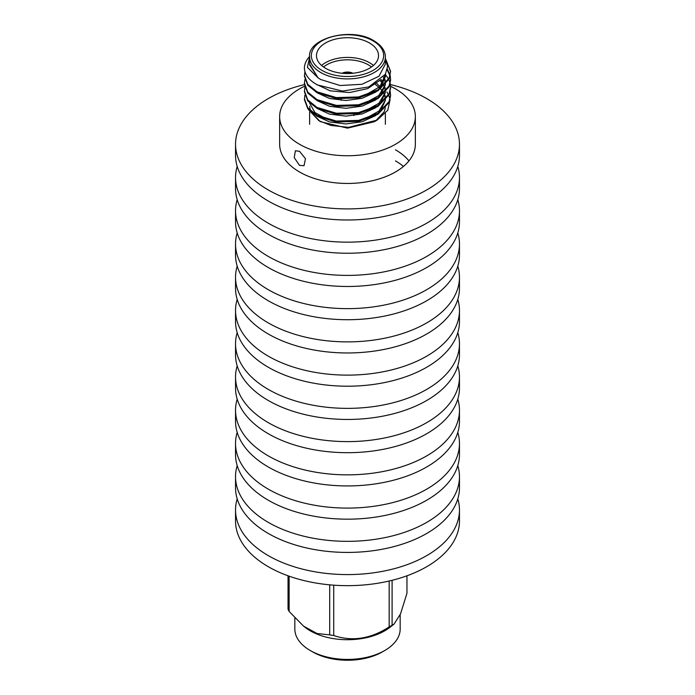 <?xml version="1.0" encoding="UTF-8"?>
<svg xmlns="http://www.w3.org/2000/svg" width="695" height="695" viewBox="0 0 695 695"><rect width="100%" height="100%" fill="white"/><g stroke="black" fill="none" stroke-linecap="round" stroke-linejoin="round"><path stroke-width="1.04" d="M386.88 91.931L388.566 94.833M388.8 95.337L389.964 99.185M390.051 99.802L387.758 110.262L377.142 120.105L348.629 127.35L330.968 125.448L318.935 120.722L308.641 109.784M377.142 120.105L374.284 121.747L347.5 128.149L320.716 121.747L318.935 120.722M375.621 120.939L384.135 111.852L385.212 108.342M309.623 106.283L310.361 110.592M310.986 112.103L319.848 121.234M309.623 56.999L307.416 67.38L318.093 77.849L309.623 64.93L309.623 64.07L318.093 77.849L320.716 79.525L340.107 85.52L361.999 84.277L378.992 76.224L385.378 64.079L385.378 57.033A37.878 21.866 180 0 1 361.999 77.241A37.878 21.866 180 0 1 320.716 72.497A37.878 21.866 180 0 1 309.623 57.033C307.147 38.416 351.687 26.471 373.927 40.779C381.503 45.375 385.325 50.796 385.378 57.033M304.419 68.701A43.09 24.881 180 0 1 304.41 68.319L304.419 68.701C305.036 75.173 309.423 80.603 317.563 84.99L342.539 91.08L368.845 86.901L385.343 74.296L387.567 66.433L385.378 58.632M386.62 61.264L390.581 71.776M385.638 59.101L390.59 71.298L389.122 79.004L377.967 90.81L358.655 97.899L336.345 98.551L317.033 92.756L307.781 85.285L304.41 76.155L304.923 71.576M390.59 71.298L389.122 78.057L377.967 89.855L358.655 96.944L336.345 97.595L317.033 91.81L307.781 84.338L304.41 75.208M390.216 91.314L390.59 95.701L389.122 102.46L377.967 114.258L358.655 121.347L336.345 121.999L317.033 116.213L307.781 108.741L304.41 99.611L304.87 95.224M390.59 94.755L389.122 101.505L377.967 113.311L358.655 120.4L336.345 121.052L317.033 115.266L307.781 107.786L304.41 98.664M390.216 83.496L390.59 87.883L389.122 94.642L377.967 106.439L358.655 113.537L336.345 114.189L317.033 108.394L307.781 100.923L304.41 91.792L304.87 87.405M385.378 74.435L388.618 79.108M388.853 79.578L390.104 83.026M390.59 86.936L389.122 93.686L377.967 105.492L358.655 112.581L336.345 113.233L317.033 107.447L307.781 99.967L304.41 90.845M387.158 69.821L389.982 75.677M390.104 76.155L390.581 79.595M390.216 75.686L390.59 80.064L389.122 86.823L377.967 98.62L358.655 105.718L336.345 106.37L317.033 100.575L307.781 93.104L304.41 83.973L304.87 79.586M387.315 69.1L390.104 75.208M390.59 79.117L389.122 85.876L377.967 97.674L358.655 104.763L336.345 105.414L317.033 99.628L307.781 92.157L304.41 83.026M385.343 107.256L385.378 105.979M369.436 42.96A31.023 17.914 0 0 0 335.624 39.076A31.023 17.914 0 0 0 316.477 55.626A31.023 17.914 0 0 0 325.564 68.292A31.023 17.914 0 0 0 359.376 72.176A31.023 17.914 0 0 0 378.523 55.626A31.023 17.914 0 0 0 369.436 42.96M321.594 65.478A31.023 17.914 180 0 1 369.436 62.663A31.023 17.914 180 0 1 373.406 65.478M371.46 66.998A29.303 16.915 0 0 0 368.22 64.774A29.303 16.915 0 0 0 323.54 66.998M352.921 73.262A8.097 4.674 0 0 0 342.079 73.262M352.686 73.288A8.097 4.674 0 0 0 342.314 73.288M349.967 73.479A6.377 3.684 0 0 0 345.033 73.479M381.112 79.491L367.742 88.578L349.533 92.548L330.212 90.845L315.947 84.104M385.212 74.513L385.343 75.668M364.449 95.623L379.896 86.675L385.378 74.686L385.378 76.659L380.096 88.447M375.934 91.992L362.173 98.282L345.988 100.497L329.534 98.481L317.102 92.8M383.397 77.084L384.517 79.578M384.83 80.568L385.343 83.496M385.378 84.703L380.096 96.257M375.934 99.811L362.165 106.1L345.988 108.316L329.526 106.3L317.094 100.61M380.052 80.429L382.528 83.469M383.145 84.46L383.701 85.485M384.014 86.137L384.517 87.396M384.83 88.387L385.36 91.592M385.378 92.522L380.096 104.076M375.943 107.621L362.173 113.919L345.98 116.135L329.517 114.119L317.085 108.429M374.866 84.034L380.182 88.378M380.704 88.951L383.701 93.304M384.014 93.955L384.517 95.224M384.83 96.205L385.36 99.411M385.378 100.341L380.096 111.895M375.952 115.439L362.182 121.738L345.988 123.953L329.517 121.938L317.085 116.247M385.073 79.586L385.378 84.477M385.169 84.938L378.836 95.519L364.536 103.416M381.042 79.56L383.145 82.496M385.073 87.405L385.378 92.296M385.169 92.756L378.862 103.32L364.606 111.217M375.786 82.688L381.234 87.596M385.073 95.232L385.378 100.115M385.169 100.575L378.879 111.113L364.675 119.01M326.954 119.192L314.905 112.512L309.675 103.164M385.169 108.394L384.135 111.852M304.41 68.345L304.41 68.319A43.09 24.881 180 0 1 309.631 56.451M392.102 580.316L392.102 625.231L394.065 624.093L389.895 627.359A52.672 30.406 180 0 1 384.743 630.817A52.672 30.406 180 0 1 305.105 627.359L303.645 626.221M394.065 624.093L400.546 613.867L406.957 593.226L406.957 575.799M392.102 625.231A61.03 35.236 180 0 1 390.651 626.099A61.03 35.236 180 0 1 389.165 626.925L389.165 581.02M294.828 618.011L294.828 629.018A52.672 30.406 0 0 0 310.257 650.52A52.672 30.406 0 0 0 384.743 650.52L384.743 650.52A52.672 30.406 0 0 0 400.172 629.018L400.172 614.762M382.302 651.927L384.743 650.52L382.302 651.927A49.223 28.417 180 0 1 312.698 651.927L310.257 650.52M333.722 585.173L333.722 635.508C352.139 641.78 370.626 638.922 389.165 626.925M333.722 635.508A61.03 35.236 180 0 1 329.708 634.882L329.708 584.843M289.12 576.181L289.12 611.452L303.654 626.221L317.007 633.493L329.708 634.882M289.12 611.452A61.03 35.236 180 0 1 288.043 609.133L288.043 575.799M237.195 498.862A111.965 64.644 0 0 0 235.536 509.939A111.965 64.644 0 0 0 268.331 555.653A111.965 64.644 0 0 0 390.347 569.665A111.965 64.644 0 0 0 459.464 509.939A111.965 64.644 0 0 0 457.805 498.862M235.536 509.939L235.536 521.024A111.965 64.644 0 0 0 268.331 566.729A111.965 64.644 0 0 0 390.347 580.742A111.965 64.644 0 0 0 459.464 521.024L459.464 509.939M237.195 465.615A111.965 64.644 0 0 0 235.536 476.701A111.965 64.644 0 0 0 268.331 522.405A111.965 64.644 0 0 0 390.347 536.418A111.965 64.644 0 0 0 459.464 476.701A111.965 64.644 0 0 0 457.805 465.615M235.536 476.701L235.536 487.777A111.965 64.644 0 0 0 268.331 533.491A111.965 64.644 0 0 0 390.347 547.504A111.965 64.644 0 0 0 459.464 487.777L459.464 476.701M237.195 432.377A111.965 64.644 0 0 0 235.536 443.453A111.965 64.644 0 0 0 268.331 489.167A111.965 64.644 0 0 0 390.347 503.18A111.965 64.644 0 0 0 459.464 443.453A111.965 64.644 0 0 0 457.805 432.377M235.536 443.453L235.536 454.539A111.965 64.644 0 0 0 268.331 500.244A111.965 64.644 0 0 0 390.347 514.257A111.965 64.644 0 0 0 459.464 454.539L459.464 443.453M237.195 399.13A111.965 64.644 0 0 0 235.536 410.215A111.965 64.644 0 0 0 268.331 455.92A111.965 64.644 0 0 0 390.347 469.933A111.965 64.644 0 0 0 459.464 410.215A111.965 64.644 0 0 0 457.805 399.13M235.536 410.215L235.536 421.292A111.965 64.644 0 0 0 268.331 467.005A111.965 64.644 0 0 0 390.347 481.018A111.965 64.644 0 0 0 459.464 421.292L459.464 410.215M237.195 365.891A111.965 64.644 0 0 0 235.536 376.968A111.965 64.644 0 0 0 268.331 422.682A111.965 64.644 0 0 0 390.347 436.695A111.965 64.644 0 0 0 459.464 376.968A111.965 64.644 0 0 0 457.805 365.891M235.536 376.968L235.536 388.053A111.965 64.644 0 0 0 268.331 433.758A111.965 64.644 0 0 0 390.347 447.771A111.965 64.644 0 0 0 459.464 388.053L459.464 376.968M237.195 332.644A111.965 64.644 0 0 0 235.536 343.73A111.965 64.644 0 0 0 268.331 389.435A111.965 64.644 0 0 0 390.347 403.447A111.965 64.644 0 0 0 459.464 343.73A111.965 64.644 0 0 0 457.805 332.644M235.536 343.73L235.536 354.806A111.965 64.644 0 0 0 268.331 400.52A111.965 64.644 0 0 0 390.347 414.533A111.965 64.644 0 0 0 459.464 354.806L459.464 343.73M237.195 299.406A111.965 64.644 0 0 0 235.536 310.483A111.965 64.644 0 0 0 268.331 356.196A111.965 64.644 0 0 0 390.347 370.209A111.965 64.644 0 0 0 459.464 310.483A111.965 64.644 0 0 0 457.805 299.406M235.536 310.483L235.536 321.568A111.965 64.644 0 0 0 268.331 367.273A111.965 64.644 0 0 0 390.347 381.286A111.965 64.644 0 0 0 459.464 321.568L459.464 310.483M237.195 266.159A111.965 64.644 0 0 0 235.536 277.244A111.965 64.644 0 0 0 268.331 322.949A111.965 64.644 0 0 0 390.347 336.962A111.965 64.644 0 0 0 459.464 277.244A111.965 64.644 0 0 0 457.805 266.159M235.536 277.244L235.536 288.321A111.965 64.644 0 0 0 268.331 334.034A111.965 64.644 0 0 0 390.347 348.047A111.965 64.644 0 0 0 459.464 288.321L459.464 277.244M237.195 232.921A111.965 64.644 0 0 0 235.536 243.997A111.965 64.644 0 0 0 268.331 289.711A111.965 64.644 0 0 0 390.347 303.724A111.965 64.644 0 0 0 459.464 243.997A111.965 64.644 0 0 0 457.805 232.921M235.536 243.997L235.536 255.082A111.965 64.644 0 0 0 268.331 300.787A111.965 64.644 0 0 0 390.347 314.8A111.965 64.644 0 0 0 459.464 255.082L459.464 243.997M237.195 199.674A111.965 64.644 0 0 0 235.536 210.759A111.965 64.644 0 0 0 268.331 256.464A111.965 64.644 0 0 0 390.347 270.477A111.965 64.644 0 0 0 459.464 210.759A111.965 64.644 0 0 0 457.805 199.674M235.536 210.759L235.536 221.835A111.965 64.644 0 0 0 268.331 267.549A111.965 64.644 0 0 0 390.347 281.562A111.965 64.644 0 0 0 459.464 221.835L459.464 210.759M237.195 166.435A111.965 64.644 0 0 0 235.536 177.512A111.965 64.644 0 0 0 268.331 223.225A111.965 64.644 0 0 0 390.347 237.238A111.965 64.644 0 0 0 459.464 177.512A111.965 64.644 0 0 0 457.805 166.435M235.536 177.512L235.536 188.597A111.965 64.644 0 0 0 268.331 234.302A111.965 64.644 0 0 0 390.347 248.315A111.965 64.644 0 0 0 459.464 188.597L459.464 177.512M408.947 160.892A67.858 39.181 0 0 0 395.481 149.816M403.456 166.435A67.858 39.181 0 0 0 395.481 160.892M304.601 86.215A67.858 39.181 0 0 0 279.642 116.569L279.642 144.273A67.858 39.181 0 0 0 299.519 171.978A67.858 39.181 0 0 0 373.467 180.465A67.858 39.181 0 0 0 415.358 144.273L415.358 116.569A67.858 39.181 0 0 0 395.481 88.864A67.858 39.181 0 0 0 390.573 86.302M304.427 84.608A111.965 64.644 0 0 0 235.536 144.273A111.965 64.644 0 0 0 268.331 189.978A111.965 64.644 0 0 0 390.347 203.991A111.965 64.644 0 0 0 459.464 144.273A111.965 64.644 0 0 0 426.669 98.56A111.965 64.644 0 0 0 390.408 84.564M235.536 144.273L235.536 155.35A111.965 64.644 0 0 0 268.331 201.064A111.965 64.644 0 0 0 390.347 215.076A111.965 64.644 0 0 0 459.464 155.35L459.464 144.273M299.519 151.31L295.401 150.772L294.22 157.6L299.519 165.384L304.019 165.697L305.479 158.712L299.519 151.31M279.642 116.569A67.858 39.181 0 0 0 299.519 144.273A67.858 39.181 0 0 0 373.467 152.761A67.858 39.181 0 0 0 415.358 116.569M321.933 70.386A36.157 20.876 0 0 0 373.067 70.386A36.157 20.876 0 0 0 373.067 40.866A36.157 20.876 0 0 0 321.933 40.866A36.157 20.876 0 0 0 321.933 70.386M385.378 124.327L385.378 113.52M341.123 100.367L341.123 98.977M353.877 115.578L353.877 114.241M309.623 124.327L309.623 111.938M309.623 64.07L309.623 57.033"/></g></svg>
